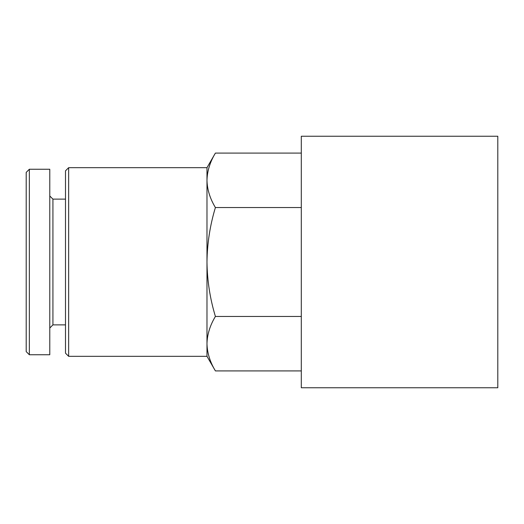<?xml version="1.0" encoding="UTF-8"?>
<svg xmlns="http://www.w3.org/2000/svg" width="524" height="524" viewBox="0 0 524 524"><rect width="100%" height="100%" fill="white"/><g stroke="black" fill="none" stroke-linecap="round" stroke-linejoin="round"><path stroke-width="0.79" d="M206.98 180.315C207.216 189.577 210.026 198.655 215.403 207.543C210.039 225.228 207.229 243.385 206.98 262C207.229 280.615 210.039 298.765 215.403 316.457C210.032 325.352 207.222 334.43 206.98 343.685C207.216 352.947 210.026 362.019 215.403 370.913L206.98 356.32L206.98 167.68L215.403 153.087C210.026 161.982 207.216 171.053 206.98 180.315C207.222 171.06 210.032 161.988 215.403 153.087L301.3 153.087M497.8 387.76L497.8 136.24L301.3 136.24L301.3 387.76L497.8 387.76M26.2 351.604L26.2 172.396L29.344 169.252L29.344 354.748L26.2 351.604M29.344 354.748L49.78 354.748L49.78 169.252L29.344 169.252M65.5 324.88L52.924 324.88L52.924 199.12L49.78 195.976M65.5 353.176L65.5 170.824L68.644 167.68L68.644 356.32L65.5 353.176M215.403 370.913L301.3 370.913M215.403 316.457L301.3 316.457M215.403 207.543L301.3 207.543M52.924 324.88L49.78 328.024M65.5 199.12L52.924 199.12M206.98 167.68L68.644 167.68M206.98 356.32L68.644 356.32"/></g></svg>
